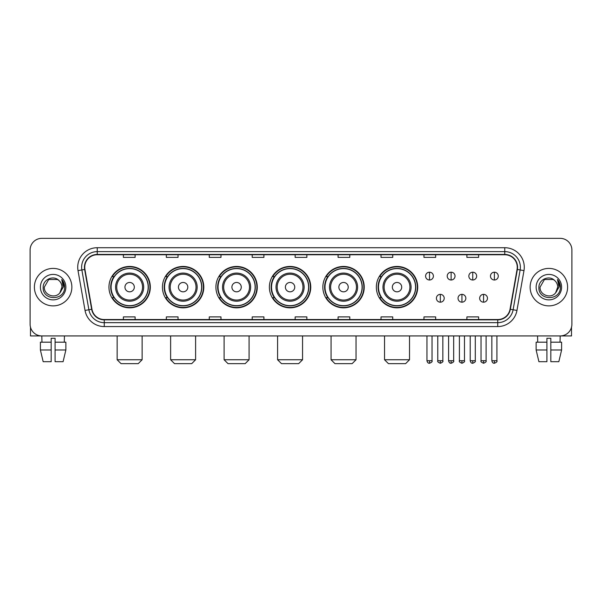 <?xml version="1.0" encoding="UTF-8"?>
<svg xmlns="http://www.w3.org/2000/svg" width="602" height="602" viewBox="0 0 602 602"><rect width="100%" height="100%" fill="white"/><g stroke="black" fill="none" stroke-linecap="round" stroke-linejoin="round"><path stroke-width="0.9" d="M376.34 287.146A20.686 20.686 0 0 0 397.027 307.833A20.686 20.686 0 0 0 417.713 287.146A20.686 20.686 0 0 0 397.027 266.453A20.686 20.686 0 0 0 376.34 287.146M322.86 287.146A20.686 20.686 0 0 0 343.546 307.833A20.686 20.686 0 0 0 364.233 287.146A20.686 20.686 0 0 0 343.546 266.453A20.686 20.686 0 0 0 322.86 287.146M269.38 287.146A20.686 20.686 0 0 0 290.074 307.833A20.686 20.686 0 0 0 310.76 287.146A20.686 20.686 0 0 0 290.074 266.453A20.686 20.686 0 0 0 269.38 287.146M215.907 287.146A20.686 20.686 0 0 0 236.594 307.833A20.686 20.686 0 0 0 257.28 287.146A20.686 20.686 0 0 0 236.594 266.453A20.686 20.686 0 0 0 215.907 287.146M162.427 287.146A20.686 20.686 0 0 0 183.113 307.833A20.686 20.686 0 0 0 203.807 287.146A20.686 20.686 0 0 0 183.113 266.453A20.686 20.686 0 0 0 162.427 287.146M108.947 287.146A20.686 20.686 0 0 0 129.641 307.833A20.686 20.686 0 0 0 150.327 287.146A20.686 20.686 0 0 0 129.641 266.453A20.686 20.686 0 0 0 108.947 287.146M113.913 297.681A18.933 18.933 0 0 1 113.913 276.604M167.386 297.681A18.933 18.933 0 0 1 167.386 276.604M220.866 297.681A18.933 18.933 0 0 1 220.866 276.604M274.346 297.681A18.933 18.933 0 0 1 274.346 276.604M327.819 297.681A18.933 18.933 0 0 1 327.819 276.604M381.299 297.681A18.933 18.933 0 0 1 381.299 276.604M30.1 250.063L30.1 324.222A11.709 11.709 0 0 0 41.809 335.939L560.191 335.939A11.709 11.709 0 0 0 571.9 324.222L571.9 250.063A11.709 11.709 0 0 0 560.191 238.347L41.809 238.347A11.709 11.709 0 0 0 30.1 250.063L30.1 324.222M34.397 287.146A18.737 18.737 0 0 0 53.134 305.876A18.737 18.737 0 0 0 71.864 287.146A18.737 18.737 0 0 0 53.134 268.409A18.737 18.737 0 0 0 34.397 287.146A18.737 18.737 0 0 0 53.134 305.876A18.737 18.737 0 0 0 71.864 287.146A18.737 18.737 0 0 0 53.134 268.409A18.737 18.737 0 0 0 34.397 287.146M530.136 287.146A18.737 18.737 0 0 0 548.866 305.876A18.737 18.737 0 0 0 567.603 287.146A18.737 18.737 0 0 0 548.866 268.409A18.737 18.737 0 0 0 530.136 287.146A18.737 18.737 0 0 0 548.866 305.876A18.737 18.737 0 0 0 567.603 287.146A18.737 18.737 0 0 0 548.866 268.409A18.737 18.737 0 0 0 530.136 287.146M84.747 267.235A12.492 12.492 0 0 1 97.238 254.744L504.762 254.744A12.492 12.492 0 0 1 517.065 269.403L510.044 309.217A12.492 12.492 0 0 1 497.741 319.542L104.259 319.542A12.492 12.492 0 0 1 91.956 309.217L84.935 269.403A12.492 12.492 0 0 1 84.747 267.235M84.438 267.235A12.8 12.8 0 0 0 84.634 269.455L91.654 309.27A12.8 12.8 0 0 0 104.259 319.85L497.741 319.85A12.8 12.8 0 0 0 510.346 309.27L517.366 269.455A12.8 12.8 0 0 0 504.762 254.435L97.238 254.435A12.8 12.8 0 0 0 84.438 267.235M78.019 270.622A19.52 19.52 0 0 1 97.238 247.715L504.762 247.715A19.52 19.52 0 0 1 523.981 270.622L516.96 310.436A19.52 19.52 0 0 1 497.741 326.57L104.259 326.57A19.52 19.52 0 0 1 85.04 310.436L78.019 270.622L81.864 269.944A15.614 15.614 0 0 1 97.238 251.621L504.762 251.621A15.614 15.614 0 0 1 520.136 269.944L513.115 309.759A15.614 15.614 0 0 1 497.741 322.664L104.259 322.664A15.614 15.614 0 0 1 88.885 309.759L81.864 269.944A15.614 15.614 0 0 1 81.624 267.235M560.191 238.347L41.809 238.347M41.982 342.184L41.809 335.939L560.191 335.939L560.018 342.184M571.9 324.222L571.9 250.063M510.346 309.27L513.115 309.759L520.136 269.944L523.981 270.622M295.146 254.744L295.146 257.385L306.854 257.385L306.854 254.744M252.208 254.744L252.208 257.385L263.917 257.385L263.917 254.744M209.27 254.744L209.27 257.385L220.979 257.385L220.979 254.744M166.333 254.744L166.333 257.385L178.041 257.385L178.041 254.744M123.395 254.744L123.395 257.385L135.104 257.385L135.104 254.744M338.083 254.744L338.083 257.385L349.792 257.385L349.792 254.744M381.021 254.744L381.021 257.385L392.73 257.385L392.73 254.744M423.958 254.744L423.958 257.385L435.667 257.385L435.667 254.744M466.896 254.744L466.896 257.385L478.605 257.385L478.605 254.744M306.854 319.542L306.854 316.9L295.146 316.9L295.146 319.542M263.917 319.542L263.917 316.9L252.208 316.9L252.208 319.542M220.979 319.542L220.979 316.9L209.27 316.9L209.27 319.542M178.041 319.542L178.041 316.9L166.333 316.9L166.333 319.542M135.104 319.542L135.104 316.9L123.395 316.9L123.395 319.542M349.792 319.542L349.792 316.9L338.083 316.9L338.083 319.542M392.73 319.542L392.73 316.9L381.021 316.9L381.021 319.542M435.667 319.542L435.667 316.9L423.958 316.9L423.958 319.542M478.605 319.542L478.605 316.9L466.896 316.9L466.896 319.542M58.913 280.479C53.495 274.805 43.073 279.478 43.171 287.146C42.178 300.759 64.256 301.12 64.617 287.801L64.632 287.146C64.602 284.249 63.639 281.706 61.75 279.516L63.27 287.146L59.891 292.813C55.211 299.141 43.848 295.093 44.307 287.146L48.717 279.501L57.544 279.501L58.913 280.479A8.819 8.819 0 0 1 61.953 287.146L59.891 292.813A8.819 8.819 0 0 0 61.953 287.146L59.869 292.835M40.402 287.146A12.725 12.725 0 0 0 53.134 299.871A12.725 12.725 0 0 0 65.859 287.146A12.725 12.725 0 0 0 53.134 274.414A12.725 12.725 0 0 0 40.402 287.146M61.833 279.614L64.632 287.478M30.491 327.225L30.491 335.939L75.769 335.939M40.394 342.184L40.394 349.988L43.171 361.697L40.394 349.988L40.394 342.184L51.178 342.184L51.178 338.279L55.083 338.279L55.083 342.184L65.866 342.184L65.866 349.988L63.09 361.697L65.866 349.988L55.083 349.988L55.083 342.184M64.452 335.939L64.279 342.184M51.178 342.184L51.178 361.697L43.171 361.697M40.394 349.988L51.178 349.988M63.09 361.697L55.083 361.697L55.083 349.988M138.227 363.653L121.047 363.653L117.149 359.748L142.132 359.748L138.227 363.653M134.321 287.146A4.681 4.681 0 0 0 129.641 282.458A4.681 4.681 0 0 0 124.953 287.146A4.681 4.681 0 0 0 129.641 291.827A4.681 4.681 0 0 0 134.321 287.146M143.69 287.146A14.049 14.049 0 0 0 129.641 273.09A14.049 14.049 0 0 0 115.584 287.146A14.049 14.049 0 0 0 129.641 301.196A14.049 14.049 0 0 0 143.69 287.146A14.049 14.049 0 0 1 129.641 301.196A14.049 14.049 0 0 1 115.584 287.146M148.182 287.146A18.542 18.542 0 0 0 129.641 268.605A18.542 18.542 0 0 0 111.099 287.146A18.542 18.542 0 0 0 129.641 305.681A18.542 18.542 0 0 0 148.182 287.146M149.936 287.146A20.295 20.295 0 0 1 112.288 297.681L114.169 297.681A18.715 18.715 0 0 0 142.019 301.173A18.715 18.715 0 0 0 142.019 273.112A18.715 18.715 0 0 0 114.169 276.604L112.288 276.604A20.295 20.295 0 0 1 149.936 287.146M191.707 363.653L174.527 363.653L170.622 359.748L195.605 359.748L191.707 363.653M187.801 287.146A4.681 4.681 0 0 0 183.113 282.458A4.681 4.681 0 0 0 178.433 287.146A4.681 4.681 0 0 0 183.113 291.827A4.681 4.681 0 0 0 187.801 287.146M197.17 287.146A14.049 14.049 0 0 0 183.113 273.09A14.049 14.049 0 0 0 169.064 287.146A14.049 14.049 0 0 0 183.113 301.196A14.049 14.049 0 0 0 197.17 287.146A14.049 14.049 0 0 1 183.113 301.196A14.049 14.049 0 0 1 169.064 287.146M201.655 287.146A18.542 18.542 0 0 0 183.113 268.605A18.542 18.542 0 0 0 164.572 287.146A18.542 18.542 0 0 0 183.113 305.681A18.542 18.542 0 0 0 201.655 287.146M203.416 287.146A20.295 20.295 0 0 1 165.768 297.681L167.649 297.681A18.715 18.715 0 0 0 195.499 301.173A18.715 18.715 0 0 0 195.499 273.112A18.715 18.715 0 0 0 167.649 276.604L165.768 276.604A20.295 20.295 0 0 1 203.416 287.146M245.18 363.653L228.007 363.653L224.102 359.748L249.085 359.748L245.18 363.653M241.274 287.146A4.681 4.681 0 0 0 236.594 282.458A4.681 4.681 0 0 0 231.905 287.146A4.681 4.681 0 0 0 236.594 291.827A4.681 4.681 0 0 0 241.274 287.146M250.643 287.146A14.049 14.049 0 0 0 236.594 273.09A14.049 14.049 0 0 0 222.537 287.146A14.049 14.049 0 0 0 236.594 301.196A14.049 14.049 0 0 0 250.643 287.146A14.049 14.049 0 0 1 236.594 301.196A14.049 14.049 0 0 1 222.537 287.146M255.135 287.146A18.542 18.542 0 0 0 236.594 268.605A18.542 18.542 0 0 0 218.052 287.146A18.542 18.542 0 0 0 236.594 305.681A18.542 18.542 0 0 0 255.135 287.146M256.888 287.146A20.295 20.295 0 0 1 219.248 297.681L221.13 297.681A18.715 18.715 0 0 0 248.972 301.173A18.715 18.715 0 0 0 248.972 273.112A18.715 18.715 0 0 0 221.13 276.604L219.248 276.604A20.295 20.295 0 0 1 256.888 287.146M298.66 363.653L281.48 363.653L277.582 359.748L302.558 359.748L298.66 363.653M294.754 287.146A4.681 4.681 0 0 0 290.074 282.458A4.681 4.681 0 0 0 285.386 287.146A4.681 4.681 0 0 0 290.074 291.827A4.681 4.681 0 0 0 294.754 287.146M304.123 287.146A14.049 14.049 0 0 0 290.074 273.09A14.049 14.049 0 0 0 276.017 287.146A14.049 14.049 0 0 0 290.074 301.196A14.049 14.049 0 0 0 304.123 287.146A14.049 14.049 0 0 1 290.074 301.196A14.049 14.049 0 0 1 276.017 287.146M308.615 287.146A18.542 18.542 0 0 0 290.074 268.605A18.542 18.542 0 0 0 271.532 287.146A18.542 18.542 0 0 0 290.074 305.681A18.542 18.542 0 0 0 308.615 287.146M310.369 287.146A20.295 20.295 0 0 1 272.721 297.681L274.602 297.681A18.715 18.715 0 0 0 302.452 301.173A18.715 18.715 0 0 0 302.452 273.112A18.715 18.715 0 0 0 274.602 276.604L272.721 276.604A20.295 20.295 0 0 1 310.369 287.146M352.132 363.653L334.96 363.653L331.055 359.748L356.038 359.748L352.132 363.653M348.234 287.146A4.681 4.681 0 0 0 343.546 282.458A4.681 4.681 0 0 0 338.866 287.146A4.681 4.681 0 0 0 343.546 291.827A4.681 4.681 0 0 0 348.234 287.146M357.603 287.146A14.049 14.049 0 0 0 343.546 273.09A14.049 14.049 0 0 0 329.497 287.146A14.049 14.049 0 0 0 343.546 301.196A14.049 14.049 0 0 0 357.603 287.146A14.049 14.049 0 0 1 343.546 301.196A14.049 14.049 0 0 1 329.497 287.146M362.088 287.146A18.542 18.542 0 0 0 343.546 268.605A18.542 18.542 0 0 0 325.005 287.146A18.542 18.542 0 0 0 343.546 305.681A18.542 18.542 0 0 0 362.088 287.146M363.849 287.146A20.295 20.295 0 0 1 326.201 297.681L328.082 297.681A18.715 18.715 0 0 0 355.932 301.173A18.715 18.715 0 0 0 355.932 273.112A18.715 18.715 0 0 0 328.082 276.604L326.201 276.604A20.295 20.295 0 0 1 363.849 287.146M405.613 363.653L388.44 363.653L384.535 359.748L409.518 359.748L405.613 363.653M401.707 287.146A4.681 4.681 0 0 0 397.027 282.458A4.681 4.681 0 0 0 392.338 287.146A4.681 4.681 0 0 0 397.027 291.827A4.681 4.681 0 0 0 401.707 287.146M411.076 287.146A14.049 14.049 0 0 0 397.027 273.09A14.049 14.049 0 0 0 382.97 287.146A14.049 14.049 0 0 0 397.027 301.196A14.049 14.049 0 0 0 411.076 287.146A14.049 14.049 0 0 1 397.027 301.196A14.049 14.049 0 0 1 382.97 287.146M415.568 287.146A18.542 18.542 0 0 0 397.027 268.605A18.542 18.542 0 0 0 378.485 287.146A18.542 18.542 0 0 0 397.027 305.681A18.542 18.542 0 0 0 415.568 287.146M417.321 287.146A20.295 20.295 0 0 1 379.681 297.681L381.555 297.681A18.715 18.715 0 0 0 409.405 301.173A18.715 18.715 0 0 0 409.405 273.112A18.715 18.715 0 0 0 381.555 276.604L379.681 276.604A20.295 20.295 0 0 1 417.321 287.146M429.504 272.194A3.905 3.905 0 0 0 425.599 276.092A3.905 3.905 0 0 0 429.504 279.998A3.905 3.905 0 0 0 433.402 276.092A3.905 3.905 0 0 0 429.504 272.194L429.504 279.998A3.905 3.905 0 0 0 433.402 276.092A3.905 3.905 0 0 0 429.504 272.194M451.124 272.194A3.905 3.905 0 0 0 447.226 276.092A3.905 3.905 0 0 0 451.124 279.998A3.905 3.905 0 0 0 455.029 276.092A3.905 3.905 0 0 0 451.124 272.194L451.124 279.998A3.905 3.905 0 0 0 455.029 276.092A3.905 3.905 0 0 0 451.124 272.194M472.751 272.194A3.905 3.905 0 0 0 468.845 276.092A3.905 3.905 0 0 0 472.751 279.998A3.905 3.905 0 0 0 476.656 276.092A3.905 3.905 0 0 0 472.751 272.194L472.751 279.998A3.905 3.905 0 0 0 476.656 276.092A3.905 3.905 0 0 0 472.751 272.194M494.377 272.194A3.905 3.905 0 0 0 490.472 276.092A3.905 3.905 0 0 0 494.377 279.998A3.905 3.905 0 0 0 498.283 276.092A3.905 3.905 0 0 0 494.377 272.194L494.377 279.998A3.905 3.905 0 0 0 498.283 276.092A3.905 3.905 0 0 0 494.377 272.194M440.318 294.363A3.905 3.905 0 0 0 436.412 298.268A3.905 3.905 0 0 0 440.318 302.174A3.905 3.905 0 0 0 444.216 298.268A3.905 3.905 0 0 0 440.318 294.363L440.318 302.174A3.905 3.905 0 0 0 444.216 298.268A3.905 3.905 0 0 0 440.318 294.363M461.937 294.363A3.905 3.905 0 0 0 458.039 298.268A3.905 3.905 0 0 0 461.937 302.174A3.905 3.905 0 0 0 465.843 298.268A3.905 3.905 0 0 0 461.937 294.363L461.937 302.174A3.905 3.905 0 0 0 465.843 298.268A3.905 3.905 0 0 0 461.937 294.363M483.564 294.363A3.905 3.905 0 0 0 479.659 298.268A3.905 3.905 0 0 0 483.564 302.174A3.905 3.905 0 0 0 487.469 298.268A3.905 3.905 0 0 0 483.564 294.363L483.564 302.174A3.905 3.905 0 0 0 487.469 298.268A3.905 3.905 0 0 0 483.564 294.363M571.509 327.225L571.509 335.939L526.231 335.939M536.134 342.184L536.134 349.988L538.91 361.697L536.134 349.988L536.134 342.184L546.917 342.184L546.917 338.279L550.822 338.279L550.822 342.184L561.606 342.184L561.606 349.988L558.829 361.697L561.606 349.988L550.822 349.988L550.822 342.184M546.917 342.184L546.917 361.697L538.91 361.697M536.134 349.988L546.917 349.988M558.829 361.697L550.822 361.697L550.822 349.988M537.548 335.939L537.721 342.184M554.645 280.479C549.235 274.805 538.813 279.478 538.91 287.146C537.917 300.759 559.995 301.12 560.357 287.801L560.372 287.146C560.342 284.249 559.378 281.706 557.49 279.516L559.01 287.146L555.631 292.813C550.95 299.141 539.588 295.093 540.047 287.146L544.456 279.501L553.283 279.501L554.645 280.479A8.819 8.819 0 0 1 557.693 287.146L555.631 292.813A8.819 8.819 0 0 0 557.693 287.146L555.608 292.835M536.141 287.146A12.725 12.725 0 0 0 548.866 299.871A12.725 12.725 0 0 0 561.598 287.146A12.725 12.725 0 0 0 548.866 274.414A12.725 12.725 0 0 0 536.141 287.146M557.572 279.614L560.372 287.478M504.762 247.715L504.762 254.435M81.864 269.944L84.634 269.455M104.259 326.57L104.259 319.85M497.741 319.85L497.741 326.57M85.04 310.436L91.654 309.27M517.366 269.455L520.136 269.944M97.238 247.715L97.238 254.435M513.115 309.759L516.96 310.436M142.546 287.146A12.913 12.913 0 0 0 129.641 274.234A12.913 12.913 0 0 0 116.728 287.146A12.913 12.913 0 0 0 129.641 300.052A12.913 12.913 0 0 0 142.546 287.146M196.026 287.146A12.913 12.913 0 0 0 183.113 274.234A12.913 12.913 0 0 0 170.208 287.146A12.913 12.913 0 0 0 183.113 300.052A12.913 12.913 0 0 0 196.026 287.146M249.499 287.146A12.913 12.913 0 0 0 236.594 274.234A12.913 12.913 0 0 0 223.681 287.146A12.913 12.913 0 0 0 236.594 300.052A12.913 12.913 0 0 0 249.499 287.146M302.979 287.146A12.913 12.913 0 0 0 290.074 274.234A12.913 12.913 0 0 0 277.161 287.146A12.913 12.913 0 0 0 290.074 300.052A12.913 12.913 0 0 0 302.979 287.146M356.459 287.146A12.913 12.913 0 0 0 343.546 274.234A12.913 12.913 0 0 0 330.641 287.146A12.913 12.913 0 0 0 343.546 300.052A12.913 12.913 0 0 0 356.459 287.146M409.932 287.146A12.913 12.913 0 0 0 397.027 274.234A12.913 12.913 0 0 0 384.114 287.146A12.913 12.913 0 0 0 397.027 300.052A12.913 12.913 0 0 0 409.932 287.146M429.504 360.726L426.961 360.726C427.405 362.532 428.255 363.375 429.504 363.262L429.504 360.726L432.04 360.726L432.04 335.939M451.124 360.726L448.588 360.726C449.032 362.532 449.882 363.375 451.124 363.262L451.124 360.726L453.667 360.726L453.667 335.939M472.751 360.726L470.215 360.726C470.659 362.532 471.501 363.375 472.751 363.262L472.751 360.726L475.287 360.726L475.287 335.939M494.377 360.726L491.842 360.726C492.286 362.532 493.128 363.375 494.377 363.262L494.377 360.726L496.913 360.726L496.913 335.939M440.318 360.726L437.774 360.726C437.263 361.531 438.106 362.381 440.318 363.262L440.318 360.726L442.854 360.726L442.854 335.939M461.937 360.726L459.401 360.726C458.89 361.531 459.732 362.381 461.937 363.262L461.937 360.726L464.473 360.726L464.473 335.939M483.564 360.726L481.028 360.726C480.516 361.531 481.359 362.381 483.564 363.262L483.564 360.726L486.1 360.726L486.1 335.939M142.132 335.939L142.132 359.748M117.149 335.939L117.149 359.748M195.605 335.939L195.605 359.748M170.622 335.939L170.622 359.748M249.085 335.939L249.085 359.748M224.102 335.939L224.102 359.748M302.558 335.939L302.558 359.748M277.582 335.939L277.582 359.748M356.038 335.939L356.038 359.748M331.055 335.939L331.055 359.748M409.518 335.939L409.518 359.748M384.535 335.939L384.535 359.748M426.961 360.726L426.961 335.939M432.04 360.726C432.552 361.531 431.709 362.381 429.504 363.262M448.588 360.726L448.588 335.939M453.667 360.726C454.179 361.531 453.336 362.381 451.124 363.262M470.215 360.726L470.215 335.939M475.287 360.726C475.806 361.531 474.955 362.381 472.751 363.262M491.842 360.726L491.842 335.939M496.913 360.726C497.433 361.531 496.582 362.381 494.377 363.262M437.774 360.726L437.774 335.939M442.854 360.726C443.365 361.531 442.523 362.381 440.318 363.262M459.401 360.726L459.401 335.939M464.473 360.726C464.992 361.531 464.15 362.381 461.937 363.262M481.028 360.726L481.028 335.939M486.1 360.726C486.619 361.531 485.769 362.381 483.564 363.262"/></g></svg>
